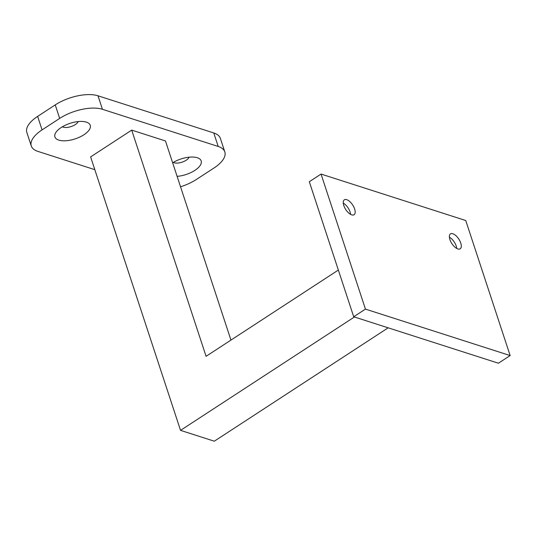 <?xml version="1.0" encoding="UTF-8"?>
<svg xmlns="http://www.w3.org/2000/svg" width="537" height="537" viewBox="0 0 537 537"><rect width="100%" height="100%" fill="white"/><g stroke="black" fill="none" stroke-linecap="round" stroke-linejoin="round"><path stroke-width="0.81" d="M83.913 134.76A18.6 8.183 161.8 0 0 86.732 122.248A18.6 8.183 161.8 0 0 61.245 127.477A18.6 8.183 161.8 0 0 55.922 132.377A18.6 8.183 161.8 0 0 62.124 140.741A18.6 8.183 161.8 0 0 83.913 134.76M62.386 126.772A8.901 3.913 161.8 0 0 75.287 124.591A8.901 3.913 161.8 0 0 78.201 121.57M177.109 176.358A18.6 8.183 161.8 0 0 194.857 170.377A18.6 8.183 161.8 0 0 197.676 157.865A18.6 8.183 161.8 0 0 172.652 162.798M173.33 162.389A8.901 3.913 161.8 0 0 186.225 160.207A8.901 3.913 161.8 0 0 189.145 157.187M449.388 237.186A8.901 4.142 -123.1 0 1 456.215 246.047A8.901 4.142 -123.1 0 1 456.732 248.45M460.759 243.08A8.901 4.142 -123.1 0 1 460.196 248.792A8.901 4.142 -123.1 0 1 449.912 239.596A8.901 4.142 -123.1 0 1 450.469 233.877A8.901 4.142 -123.1 0 1 460.759 243.08M343.271 203.114A8.901 4.142 -123.1 0 1 350.097 211.974A8.901 4.142 -123.1 0 1 350.614 214.377M354.642 209.007A8.901 4.142 -123.1 0 1 354.078 214.726A8.901 4.142 -123.1 0 1 343.787 205.523A8.901 4.142 -123.1 0 1 344.351 199.804A8.901 4.142 -123.1 0 1 354.642 209.007M510.15 355.568L498.41 363.22L353.708 316.763L309.305 181.714L321.045 174.062L465.747 220.519L510.15 355.568L365.442 309.104L321.045 174.062M353.708 316.763L365.442 309.104M230.95 340.096L165.47 140.956L131.706 130.115L206.08 356.313L338.35 270.057M131.706 130.115L90.625 156.905L180.539 430.365L354.407 316.984M180.539 430.365L214.303 441.206L388.17 327.825M94.827 169.672L37.892 151.394A31.656 13.922 161.8 0 1 31.287 145.97A31.656 13.922 161.8 0 1 42.067 129.894L59.674 118.409L55.237 104.903A31.656 13.922 -18.2 0 1 98.002 95.794L213.773 132.961A31.656 13.922 -18.2 0 1 220.371 138.378L224.808 151.884A31.656 13.922 161.8 0 0 218.21 146.46L213.773 132.961M31.287 145.97L26.85 132.471A31.656 13.922 -18.2 0 1 37.63 116.388L55.237 104.903M98.002 95.794L102.446 109.293L218.21 146.46M224.808 151.884A31.656 13.922 161.8 0 1 214.028 167.967L196.421 179.445A31.656 13.922 161.8 0 1 180.539 186.782M102.446 109.293A31.656 13.922 161.8 0 0 59.674 118.409M37.63 116.388L42.067 129.894"/></g></svg>

